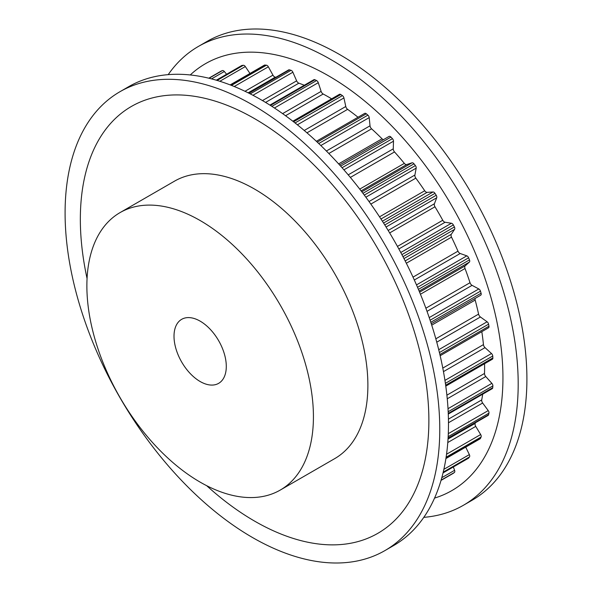 <?xml version="1.0" encoding="UTF-8"?>
<svg xmlns="http://www.w3.org/2000/svg" width="592" height="592" viewBox="0 0 592 592"><rect width="100%" height="100%" fill="white"/><g stroke="black" fill="none" stroke-linecap="round" stroke-linejoin="round"><path stroke-width="0.89" d="M200.155 321.153A36.97 21.342 60 0 1 224.301 353.727A36.97 21.342 60 0 1 218.633 383.35A36.97 21.342 60 0 1 200.155 381.522A36.97 21.342 60 0 1 176.002 348.947A36.97 21.342 60 0 1 181.67 319.325A36.97 21.342 60 0 1 200.155 321.153M423.798 517.356A264.935 152.965 -120 0 0 463.321 505.324L472.039 500.292A264.935 152.965 -120 0 0 512.65 287.993A264.935 152.965 -120 0 0 339.564 54.523A264.935 152.965 -120 0 0 207.096 41.403L198.387 46.435A264.935 152.965 -120 0 0 168.202 74.644M463.321 505.324A264.935 152.965 -120 0 0 503.933 293.025A264.935 152.965 -120 0 0 330.854 59.555A264.935 152.965 -120 0 0 198.387 46.435M434.558 498.094A246.457 142.295 -120 0 0 493.735 307.892A246.457 142.295 -120 0 0 328.678 75.902A246.457 142.295 -120 0 0 190.261 74.962M280.245 490.072L334.709 458.63A160.195 92.493 -120 0 0 359.263 330.262A160.195 92.493 -120 0 0 254.612 189.1A160.195 92.493 -120 0 0 174.514 181.159L120.058 212.602A160.195 92.493 -120 0 0 95.497 340.97A160.195 92.493 -120 0 0 200.155 482.14A160.195 92.493 -120 0 0 280.245 490.072A160.195 92.493 -120 0 0 304.806 361.705A160.195 92.493 -120 0 0 200.155 220.535A160.195 92.493 -120 0 0 120.058 212.602M252.436 104.828A264.935 152.965 60 0 1 425.515 338.298A264.935 152.965 60 0 1 384.904 550.597A264.935 152.965 60 0 1 252.436 537.477A264.935 152.965 60 0 1 79.35 304.007A264.935 152.965 60 0 1 119.961 91.708A264.935 152.965 60 0 1 252.436 104.828M119.961 91.708L128.679 86.676A264.935 152.965 60 0 1 261.146 99.804A264.935 152.965 60 0 1 434.225 333.266A264.935 152.965 60 0 1 393.613 545.565L384.904 550.597M87.061 278.514A246.457 142.295 60 0 1 254.612 118.666A246.457 142.295 60 0 1 428.882 420.512A246.457 142.295 60 0 1 254.612 521.123A246.457 142.295 60 0 1 206.675 485.684M220.957 71.195A2.464 1.421 60 0 1 221.038 71.144A2.464 1.421 60 0 1 221.134 71.092A232.841 134.428 60 0 1 222.37 70.589A2.464 1.421 60 0 1 224.338 71.506L226.595 74.259M216.309 80.201L241.647 65.571A2.464 1.421 60 0 1 241.965 65.468A232.841 134.428 60 0 1 243.342 65.283A2.464 1.421 60 0 1 245.317 66.563L249.979 73.46M230.177 84.9L264.365 65.157A2.464 1.421 60 0 1 264.92 65.046A232.841 134.428 60 0 1 266.422 65.194A2.464 1.421 60 0 1 268.354 66.8L272.949 75.147A3.078 1.776 -120 0 0 275.287 77.145A220.513 127.317 60 0 1 275.931 77.249M248.588 93.033L288.637 69.915A2.464 1.421 60 0 1 289.451 69.849A232.841 134.428 60 0 1 291.027 70.322A2.464 1.421 60 0 1 292.87 72.224L296.636 80.845A3.078 1.776 -120 0 0 298.864 83.191A220.513 127.317 60 0 1 304.31 85.233M269.908 105.095L313.864 79.713A2.464 1.421 60 0 1 314.951 79.757A232.841 134.428 60 0 1 316.565 80.549A2.464 1.421 60 0 1 318.274 82.688L321.123 91.383A3.078 1.776 -120 0 0 323.173 94.017A220.513 127.317 60 0 1 331.638 98.827M292.848 121.219L339.423 94.328A2.464 1.421 60 0 1 340.785 94.528A232.841 134.428 60 0 1 342.398 95.608A2.464 1.421 60 0 1 343.93 97.939L345.787 106.493A3.078 1.776 -120 0 0 347.615 109.35A220.513 127.317 60 0 1 358.019 117.246M364.48 113.568A2.464 1.421 60 0 1 364.694 113.39A2.464 1.421 60 0 1 366.322 113.797A232.841 134.428 60 0 1 367.898 115.137A2.464 1.421 60 0 1 369.208 117.608L370.03 125.807A3.078 1.776 -120 0 0 371.598 128.819A220.513 127.317 60 0 1 382.062 138.794A3.078 1.776 -120 0 0 383.483 139.638M389.04 136.434L339.601 164.976L388.996 136.456A2.464 1.421 60 0 1 389.04 136.434A2.464 1.421 60 0 1 390.935 137.085A232.841 134.428 60 0 1 392.429 138.661A2.464 1.421 60 0 1 393.495 141.199L393.258 148.844A3.078 1.776 -120 0 0 394.516 151.937A220.513 127.317 60 0 1 404.329 163.37A3.078 1.776 -120 0 0 406.726 164.539L412.032 162.815A2.464 1.421 60 0 1 414.008 163.821A232.841 134.428 60 0 1 415.392 165.59A2.464 1.421 60 0 1 416.183 168.143L414.896 175.04A3.078 1.776 -120 0 0 415.821 178.14A220.513 127.317 60 0 1 424.723 190.75A3.078 1.776 -120 0 0 427.121 192.356L433.011 191.986A2.464 1.421 60 0 1 434.987 193.347A232.841 134.428 60 0 1 436.215 195.271A2.464 1.421 60 0 1 436.718 197.772L434.41 203.752A3.078 1.776 -120 0 0 434.972 206.778A220.513 127.317 60 0 1 442.757 220.261A3.078 1.776 -120 0 0 445.095 222.259L451.43 223.251A2.464 1.421 60 0 1 453.346 224.93A232.841 134.428 60 0 1 454.397 226.965A2.464 1.421 60 0 1 454.589 229.348L451.319 234.269A3.078 1.776 -120 0 0 451.511 237.148A220.513 127.317 60 0 1 457.979 251.163A3.078 1.776 -120 0 0 460.206 253.509L466.814 255.848A2.464 1.421 60 0 1 468.627 257.809A232.841 134.428 60 0 1 469.478 259.888A2.464 1.421 60 0 1 469.36 262.108L465.208 265.838A3.078 1.776 -120 0 0 465.023 268.502A220.513 127.317 60 0 1 470.018 282.71A3.078 1.776 -120 0 0 472.068 285.351L478.802 288.963A2.464 1.421 60 0 1 480.475 291.16A232.841 134.428 60 0 1 481.089 293.24A2.464 1.421 60 0 1 480.711 295.208A2.464 1.421 60 0 1 480.667 295.23L431.265 323.75L480.711 295.208M475.154 298.412A3.078 1.776 -120 0 0 475.176 300.07A220.513 127.317 60 0 1 478.58 314.123A3.078 1.776 -120 0 0 480.408 316.979L487.098 321.789A2.464 1.421 60 0 1 488.578 324.164A232.841 134.428 60 0 1 488.955 326.199A2.464 1.421 60 0 1 488.489 327.813L440.167 355.718M481.814 331.668A220.513 127.317 60 0 1 483.449 344.618A3.078 1.776 -120 0 0 485.011 347.637L491.486 353.52A2.464 1.421 60 0 1 492.744 356.014A232.841 134.428 60 0 1 492.87 357.945A2.464 1.421 60 0 1 492.366 359.226L445.783 386.117M484.574 363.725A220.513 127.317 60 0 1 484.508 373.456A3.078 1.776 -120 0 0 485.766 376.549L491.871 383.364A2.464 1.421 60 0 1 492.87 385.917A232.841 134.428 60 0 1 492.744 387.708A2.464 1.421 60 0 1 492.241 388.67L448.285 414.052M482.687 394.183A220.513 127.317 60 0 1 481.725 399.926A3.078 1.776 -120 0 0 482.643 403.019L488.23 410.596A2.464 1.421 60 0 1 488.955 413.142A232.841 134.428 60 0 1 488.578 414.74A2.464 1.421 60 0 1 488.119 415.421L448.063 438.546M475.413 422.755A220.513 127.317 60 0 1 475.176 423.369A3.078 1.776 -120 0 0 475.739 426.388L480.667 434.543A2.464 1.421 60 0 1 481.089 437.022A232.841 134.428 60 0 1 480.475 438.391A2.464 1.421 60 0 1 480.097 438.82L445.909 458.556M465.712 447.123L469.36 454.612A2.464 1.421 60 0 1 469.478 456.957A232.841 134.428 60 0 1 468.627 458.067A2.464 1.421 60 0 1 468.383 458.282L443.038 472.919M453.331 466.977L454.589 470.307A2.464 1.421 60 0 1 454.397 472.475A232.841 134.428 60 0 1 453.346 473.289A2.464 1.421 60 0 1 453.257 473.348A2.464 1.421 60 0 1 453.161 473.393M221.134 71.092L208.828 78.203M222.37 70.589L209.08 78.262M241.965 65.468L216.391 80.223M224.338 71.506L211.551 78.884M243.342 65.283L217.101 80.438M264.92 65.046L230.399 84.982M245.317 66.563L219.832 81.274M266.422 65.194L231.442 85.389M289.451 69.849L248.966 93.225M275.287 77.145L248.144 92.818M272.949 75.147L244.999 91.279M268.354 66.8L234.225 86.506M291.027 70.322L250.246 93.869M314.951 79.757L270.463 105.45M298.864 83.191L265.571 102.416M296.636 80.845L262.478 100.573M292.87 72.224L252.947 95.275M316.565 80.549L271.876 106.345M340.785 94.528L293.573 121.789M323.173 94.017L285.551 115.736M321.123 91.383L282.613 113.62M318.274 82.688L274.422 108.01M342.398 95.608L295.045 122.944M366.322 113.797L317.253 142.124M347.615 109.35L306.967 132.823M345.787 106.493L304.236 130.484M343.93 97.939L297.391 124.808M367.898 115.137L318.733 143.523M390.935 137.085L340.629 166.123M382.062 138.794L338.609 163.88M371.598 128.819L328.841 153.498M370.03 125.807L326.384 151.004M369.208 117.608L320.834 145.536M392.429 138.661L342.065 167.736M414.008 163.821L362.948 193.303M412.032 162.815L361.816 191.808M406.726 164.539L361.105 190.876M404.329 163.37L359.744 189.107M394.516 151.937L350.368 177.422M393.258 148.844L348.214 174.847M393.495 141.199L343.908 169.83M415.392 165.59L364.295 195.094M434.987 193.347L383.557 223.036M433.011 191.986L382.388 221.208M427.121 192.356L380.959 219.003M424.723 190.75L379.546 216.835M415.821 178.14L370.844 204.099M414.896 175.04L369.008 201.532M416.183 168.143L365.856 197.203M436.215 195.271L384.778 224.967M453.346 224.93L401.901 254.634M451.43 223.251L400.769 252.503M445.095 222.259L398.853 248.958M442.757 220.261L397.454 246.413M434.972 206.778L389.669 232.93M434.41 203.752L388.167 230.451M436.718 197.772L386.058 227.017M454.397 226.965L402.967 256.654M468.627 257.809L417.53 287.312M466.814 255.848L416.494 284.9M460.206 253.509L414.319 280.001M457.979 251.163L413.009 277.13M451.511 237.148L406.327 263.233M451.319 234.269L405.165 260.917M454.589 229.348L403.959 258.578M469.478 259.888L418.411 289.37M480.475 291.16L430.11 320.235M478.802 288.963L429.215 317.593M472.068 285.351L427.024 311.355M470.018 282.71L425.877 308.203M465.023 268.502L420.438 294.239M465.208 265.838L419.587 292.182M469.36 262.108L419.143 291.101M481.089 293.24L430.791 322.285M488.578 324.164L439.412 352.551M487.098 321.789L438.724 349.724M480.408 316.979L436.763 342.183M478.58 314.123L435.83 338.809M475.176 300.07L431.723 325.156M488.955 326.199L439.886 354.527M492.744 356.014L445.391 383.35M491.486 353.52L444.947 380.39M485.011 347.637L443.46 371.621M483.449 344.618L442.794 368.091M492.87 357.945L445.658 385.207M492.87 385.917L448.181 411.721M491.871 383.364L448.018 408.687M485.766 376.549L447.249 398.786M484.508 373.456L446.886 395.175M492.744 387.708L448.255 413.394M488.955 413.142L448.166 436.689M488.23 410.596L448.307 433.647M482.643 403.019L448.484 422.747M481.725 399.926L448.433 419.143M488.578 414.74L448.092 438.117M481.089 437.022L446.116 457.216M480.667 434.543L446.538 454.242M475.739 426.388L447.789 442.527M475.176 423.369L448.033 439.035M480.475 438.391L445.946 458.326M469.478 456.957L443.23 472.113M469.36 454.612L443.874 469.323M468.627 458.067L443.06 472.83M454.397 472.475L441.107 480.149M454.589 470.307L441.802 477.692M453.346 473.289L441.033 480.393L453.257 473.348M221.038 71.144L208.813 78.196M364.694 113.39L316.365 141.288"/></g></svg>
